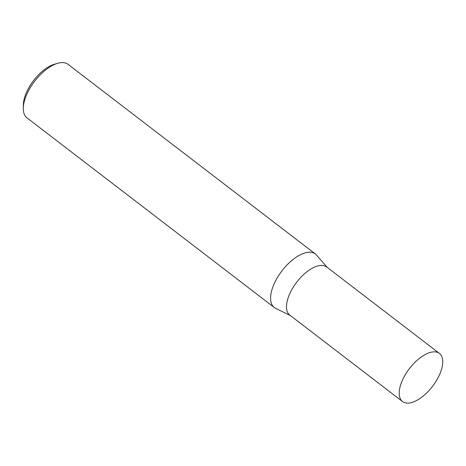 <?xml version="1.0" encoding="UTF-8"?>
<svg xmlns="http://www.w3.org/2000/svg" width="466" height="466" viewBox="0 0 466 466"><rect width="100%" height="100%" fill="white"/><g stroke="black" fill="none" stroke-linecap="round" stroke-linejoin="round"><path stroke-width="0.7" d="M439.421 353.42L326.713 266.989A30.325 14.562 127.5 0 0 306.89 271.795A30.325 14.562 127.5 0 0 288.501 296.772A30.325 14.562 127.5 0 0 289.805 315.115L402.513 401.552A30.325 14.562 127.5 0 0 422.336 396.741A30.325 14.562 127.5 0 0 440.725 371.769A30.325 14.562 127.5 0 0 439.421 353.42A30.325 14.562 127.5 0 0 419.598 358.232A30.325 14.562 127.5 0 0 401.209 383.203A30.325 14.562 127.5 0 0 402.513 401.552M327.272 267.414L316.472 255.036A33.738 16.199 127.5 0 0 315.331 253.958A33.738 16.199 127.5 0 0 293.277 259.312A33.738 16.199 127.5 0 0 272.82 287.091A33.738 16.199 127.5 0 0 274.27 307.502A33.738 16.199 127.5 0 0 275.604 308.329L290.365 315.546M23.3 108.106L23.37 104.745A30.5 14.644 -52.5 0 1 25.391 95.122A30.5 14.644 -52.5 0 1 54.429 64.244L57.656 63.306A33.738 16.199 127.5 0 0 25.537 97.464A33.738 16.199 127.5 0 0 23.3 108.106A33.738 16.199 127.5 0 0 26.987 117.875L274.27 307.502M315.331 253.958L68.048 64.331A33.738 16.199 127.5 0 0 57.656 63.306"/></g></svg>
